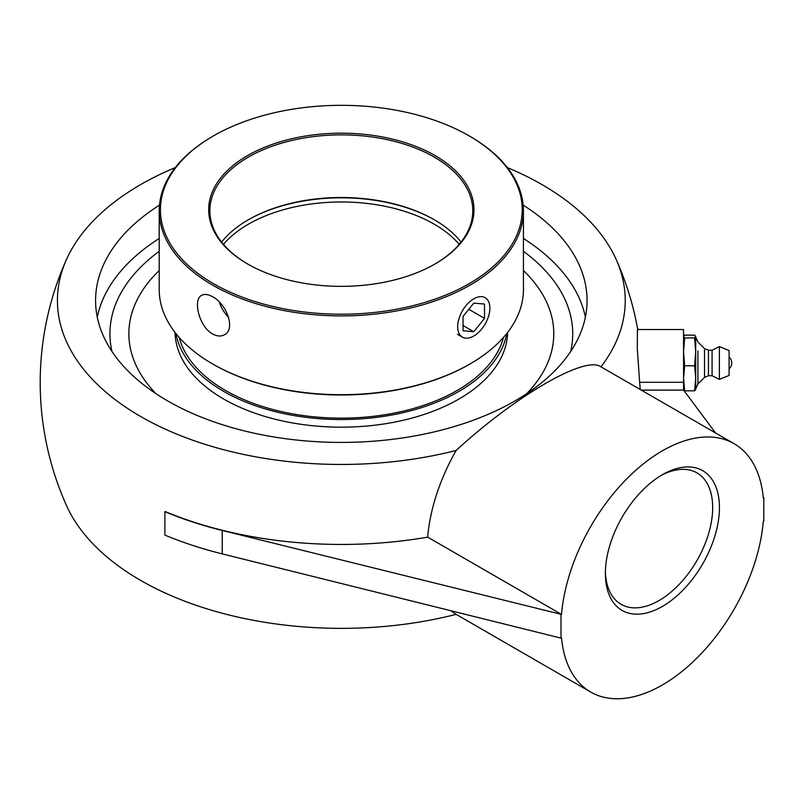<?xml version="1.0" encoding="UTF-8"?>
<svg xmlns="http://www.w3.org/2000/svg" width="804" height="804" viewBox="0 0 804 804"><rect width="100%" height="100%" fill="white"/><g stroke="black" fill="none" stroke-linecap="round" stroke-linejoin="round"><path stroke-width="1.21" d="M729.087 367.76L729.087 357.147L729.087 367.76M697.922 350.896L697.922 383.93L697.922 350.896M708.445 375.729L712.083 375.729L712.083 350.242L708.445 350.242L708.445 375.729L704.525 377.408L697.922 383.93L695.701 388.935L695.671 336.313L694.596 337.951L695.701 351.871L694.596 365.8L695.701 378.322L694.596 390.834L695.701 389.548L695.701 336.434M704.525 377.408L704.525 348.564L697.922 342.042L695.701 337.037M712.083 375.729L719.369 379.377L719.369 346.594L729.087 350.524L729.087 375.448L729.087 350.524M683.551 389.427L684.656 390.834L683.551 378.322L684.656 365.8L694.596 365.8M684.656 390.834L694.596 390.834M684.656 365.8L683.551 351.871L684.656 337.951L683.551 336.544L684.656 335.137L694.596 335.137L695.701 336.544M684.656 337.951L694.596 337.951M660.687 475.717A75.877 43.808 -60 0 1 696.967 472.893A75.877 43.808 -60 0 1 712.676 507.625A75.877 43.808 -60 0 1 679.561 583.985A75.877 43.808 -60 0 1 621.09 604.317A75.877 43.808 -60 0 1 605.402 571.483M605.372 573.483A80.661 46.572 120 0 0 662.406 606.417A80.661 46.572 120 0 0 719.439 507.625A80.661 46.572 120 0 0 662.406 474.702A80.661 46.572 120 0 0 605.372 573.483M561.011 614.708L561.011 638.125L222.216 553.886A301.128 173.855 180 0 1 164.89 535.092L164.89 511.676A301.128 173.855 0 0 0 222.216 530.469L561.524 614.417A143.393 82.792 -60 0 1 628.346 477.264A143.393 82.792 -60 0 1 734.102 443.687A143.393 82.792 -60 0 1 763.287 497.917L763.8 497.626L763.187 496.802M763.8 497.626L763.8 521.042L763.287 521.334A143.393 82.792 -60 0 1 696.465 658.486A143.393 82.792 -60 0 1 590.709 692.053A143.393 82.792 -60 0 1 561.524 637.833L561.011 638.125M640.205 389.478A299.259 244.346 180 0 0 639.632 382.302L637.26 348.072L637.431 329.529L683.551 329.529L683.551 390.111L641.29 390.111M715.6 433.014L683.551 390.051M638.406 329.529L637.542 328.374M570.659 351.509A231.401 133.595 0 0 0 568.83 309.329A231.401 133.595 0 0 0 523.434 251.29A231.401 133.595 0 0 1 568.8 309.218A231.401 133.595 0 0 1 570.659 351.509M159.212 251.29A231.401 133.595 0 0 0 113.816 309.329A231.401 133.595 0 0 0 111.987 351.509A231.401 133.595 0 0 1 113.816 309.319A231.401 133.595 0 0 1 159.212 251.29M585.382 317.128A245.743 141.876 0 0 0 523.434 238.456M159.212 238.456A245.743 141.876 0 0 0 97.274 317.128M523.173 205.12A245.743 141.876 180 0 1 587.061 300.545A245.743 141.876 180 0 1 515.093 400.864A245.743 141.876 180 0 1 247.28 431.617A245.743 141.876 180 0 1 95.586 300.545A245.743 141.876 180 0 1 159.483 205.12M561.524 614.417L427.678 537.142A300.786 173.654 0 0 1 165.142 511.535L164.89 511.676M450.964 610.759A143.393 82.792 -60 0 0 456.149 614.356A283.902 163.905 180 0 1 66.441 505.435A301.128 301.128 0 0 1 66.441 259.571A283.902 163.905 0 0 0 157.664 425.537A283.902 163.905 0 0 0 456.149 450.451A143.393 82.792 -60 0 0 427.678 537.142M600.98 366.835A283.902 163.905 0 0 0 616.216 259.571A283.902 163.905 0 0 0 542.077 184.639A283.902 163.905 0 0 0 507.374 167.594M175.272 167.594A283.902 163.905 0 0 0 66.441 259.571M734.102 443.687L600.658 366.654C584.82 355.609 515.655 395.719 456.149 450.451M456.149 614.356L590.709 692.053M179.222 337.469A163.895 94.621 0 0 0 289.963 413.377A163.895 94.621 0 0 0 457.215 390.432A163.895 94.621 0 0 0 503.435 337.469M553.785 333.72A212.457 122.66 0 0 0 523.434 270.546A212.457 122.66 180 0 1 553.785 333.72A212.457 122.66 180 0 1 526.61 393.739M159.212 270.546A212.457 122.66 0 0 0 128.861 333.72A212.457 122.66 180 0 1 159.212 270.536M175.011 332.394A166.327 96.028 0 0 0 278.676 420.1A166.327 96.028 0 0 0 458.933 399.045A166.327 96.028 0 0 0 507.636 332.394M175.905 333.529A166.327 96.028 0 0 0 285.782 414.03A166.327 96.028 0 0 0 458.933 391.417A166.327 96.028 0 0 0 506.741 333.529M473.777 298.827A22.763 13.145 -60 0 1 485.164 297.701A22.763 13.145 -60 0 1 488.651 315.942A22.763 13.145 -60 0 1 473.777 336.002A22.763 13.145 -60 0 1 462.39 337.127A22.763 13.145 -60 0 1 458.903 318.886A22.763 13.145 -60 0 1 473.777 298.827M463.044 316.454L473.777 303.108L484.51 304.063L484.51 318.374L473.777 331.72L463.044 330.766L463.044 316.454M473.777 331.72L463.044 325.53M484.51 318.374L468.792 309.299M156.036 393.739A212.457 122.66 180 0 1 128.861 333.72M461.054 242.084A131.444 75.888 0 0 0 434.271 219.743A131.444 75.888 0 0 0 248.376 219.743L248.376 219.743A131.444 75.888 0 0 0 221.602 242.084M247.954 219.994A132.66 76.591 180 0 1 434.703 219.994M247.954 264.174A131.444 75.888 180 0 1 209.884 210.759A131.444 75.888 180 0 1 248.376 157.102A131.444 75.888 180 0 1 391.628 140.65A131.444 75.888 180 0 1 472.772 210.759A131.444 75.888 180 0 1 434.703 264.174M212.557 363.91L213.412 364.403A180.89 104.44 0 0 0 469.234 364.403A180.89 104.44 0 0 0 469.245 364.403L470.099 363.91A182.106 105.143 180 0 1 212.557 363.91A182.106 105.143 180 0 1 159.212 289.561L159.212 210.759A182.106 105.143 0 0 0 271.631 307.892A182.106 105.143 0 0 0 470.099 285.108A182.106 105.143 0 0 0 523.434 210.759A182.106 105.143 0 0 0 470.099 136.419L469.234 135.916A180.89 104.44 180 0 1 469.234 283.621A180.89 104.44 180 0 1 213.412 283.621A180.89 104.44 180 0 1 213.412 135.916A180.89 104.44 180 0 1 469.234 135.916M523.434 210.759L523.434 289.561A182.106 105.143 180 0 1 470.099 363.91L469.234 364.403M213.412 135.916L212.557 136.419A182.106 105.143 0 0 0 159.212 210.759M212.557 333.921C198.97 326.705 192.699 299.309 201.673 295.329C204.538 293.802 208.166 294.274 212.557 296.756C226.547 303.731 235.984 329.298 224.437 334.765C220.969 336.655 217 336.373 212.557 333.921M458.983 335.157L458.21 334.765M435.125 263.923L435.125 263.923A132.66 76.591 0 0 0 435.125 155.614A132.66 76.591 0 0 0 247.521 155.614A132.66 76.591 0 0 0 247.521 263.923A132.66 76.591 0 0 0 435.125 263.923M219.341 302.123A22.763 13.145 -120 0 0 228.607 317.339M639.632 382.302L683.551 382.302M222.216 530.469L222.216 553.886M223.432 244.315A131.444 75.888 180 0 1 248.376 224.205A131.444 75.888 180 0 1 459.225 244.315M729.087 368.825A7.728 7.728 0 0 0 729.087 357.147M729.087 375.448L719.369 379.377M712.083 350.242L719.369 346.594M708.445 350.242L704.525 348.564M637.753 329.529A301.128 301.128 0 0 0 616.216 259.571M457.486 334.293L462.39 337.127"/></g></svg>
